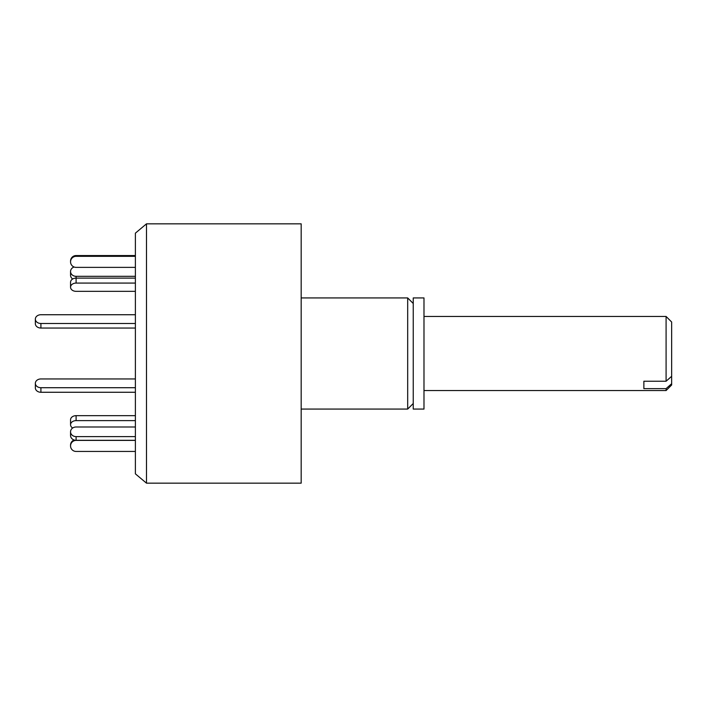 <?xml version="1.0" encoding="UTF-8"?>
<svg xmlns="http://www.w3.org/2000/svg" width="707" height="707" viewBox="0 0 707 707"><rect width="100%" height="100%" fill="white"/><g stroke="black" fill="none" stroke-linecap="round" stroke-linejoin="round"><path stroke-width="1.06" d="M413.242 403.511L407.683 409.07L407.683 297.93L301.173 297.93M301.173 483.164L301.173 223.836L146.49 223.836L146.49 483.164L301.173 483.164M146.49 223.836L135.382 233.16L135.382 473.84L146.49 483.164M413.242 409.07L413.242 297.93L423.988 297.93L423.988 409.07L413.242 409.07M40.909 323.488L40.909 328.048A5.559 4.383 0 0 1 35.35 323.665L35.35 319.104A5.559 4.383 0 0 0 40.909 323.488L135.382 323.488M135.382 314.73L40.909 314.73A5.559 4.383 0 0 0 35.35 319.104M40.909 328.048L135.382 328.048M72.68 279A5.559 4.816 0 0 1 70.55 275.209L70.55 271.506A5.559 4.816 0 0 0 76.1 276.313L135.382 276.313M74.111 267.007A5.559 4.816 0 0 0 70.55 271.506M40.909 387.71A5.559 4.383 180 0 1 35.35 383.335L35.35 387.896A5.559 4.383 180 0 0 40.909 392.27L40.909 387.71L135.382 387.71M135.382 392.27L40.909 392.27M35.35 383.335A5.559 4.383 180 0 1 40.909 378.952L135.382 378.952M72.68 428A5.559 4.127 0 0 1 70.55 424.748L70.55 419.79A5.559 4.127 0 0 1 76.1 415.663L135.382 415.663M70.55 424.748A5.559 4.127 0 0 1 76.1 420.621L135.382 420.621M135.382 451.446L76.1 451.446A5.559 5.523 -0 0 1 70.55 445.923L70.55 445.145A5.559 5.523 -0 0 1 74.111 439.993M70.55 445.923A5.559 5.523 -0 0 1 76.1 440.399L135.382 440.399M135.382 436.608L76.1 436.608A5.559 4.816 180 0 1 70.55 431.791L70.55 435.494A5.559 4.816 180 0 0 76.1 440.311L76.1 440.399M135.382 440.311L76.1 440.311L76.1 436.608M70.55 431.791A5.559 4.816 180 0 1 76.1 426.984L135.382 426.984M135.382 278.116L76.1 278.116A5.559 4.127 180 0 0 70.55 282.252L70.55 287.21A5.559 4.127 180 0 0 76.1 291.337L135.382 291.337M135.382 283.074L76.1 283.074A5.559 4.127 180 0 0 70.55 287.21M135.382 255.554L76.1 255.554A5.559 5.523 180 0 0 70.55 261.077L70.55 261.855A5.559 5.523 180 0 0 76.1 267.379L135.382 267.379M135.382 256.323L76.1 256.323A5.559 5.523 180 0 0 70.55 261.855M643.865 381.232L643.865 388.638L643.865 381.232L666.091 381.232L666.091 316.453L423.988 316.453M666.091 390.547L666.091 388.638L671.65 383.707L671.65 384.988L666.091 390.547L423.988 390.547M643.865 388.638L666.091 388.638M671.65 383.707L671.65 376.301L666.091 381.232M666.091 316.453L671.65 322.012L671.65 376.301M76.1 276.313L76.1 283.074M76.1 415.663L76.1 420.621M76.1 255.554L76.1 256.323M407.683 409.07L301.173 409.07M413.242 303.489L407.683 297.93"/></g></svg>
